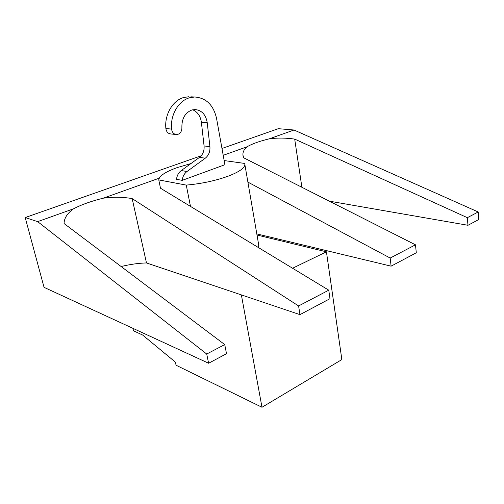 <?xml version="1.0" encoding="UTF-8"?>
<svg xmlns="http://www.w3.org/2000/svg" width="504" height="504" viewBox="0 0 504 504"><rect width="100%" height="100%" fill="white"/><g stroke="black" fill="none" stroke-linecap="round" stroke-linejoin="round"><path stroke-width="0.76" d="M132.936 328.343L133.516 330.8L142.651 335.047L175.386 362.118L176.066 365.224L261.992 407.27L241.366 294.903M257.002 235.028L326.428 251.817L341.857 359.572L261.992 407.27M159.195 178.189L103.251 198.192C113.268 196.825 122.9 196.963 132.161 198.595L298.595 305.959L328.766 290.178L160.493 188.225L158.785 179.915C159.151 176.003 165.249 171.908 177.087 167.63L190.922 163.573M132.161 198.595L146.475 262.943L299.974 314.641L329.994 298.677L328.766 290.178M292.572 268.248L326.428 251.817M224.16 160.562L244.597 163.428L244.868 164.524C244.761 167.989 239.337 171.814 228.602 176.009C215.668 180.716 201.556 183.746 186.266 185.094L158.785 179.915M194.676 96.988L189.491 97.789C178.422 100.806 170.119 115.158 171.574 129.087C172.078 132.35 173.678 134.171 176.381 134.549L177.956 134.341C180.646 133.182 181.957 130.882 181.887 127.443C181.73 118.648 185.037 112.833 191.816 110.011L195.035 109.532C201.789 110.244 205.859 114.647 207.245 122.743L209.916 146.651C210.256 151.572 208.719 155.415 205.292 158.193L199.483 157.38L181.257 170.56C178.555 172.633 176.973 175.556 176.52 179.323L182.209 180.356L224.91 164.72L216.537 118.339C213.444 104.996 206.155 97.883 194.676 96.988L190.896 96.825M192.667 109.784C197.562 111.857 200.466 116.014 201.379 122.252L204.076 145.946C204.422 150.816 202.892 154.627 199.483 157.38M175.909 134.499L170.654 133.932C167.964 133.554 166.37 131.752 165.866 128.52C164.392 114.717 172.645 100.504 183.664 97.518L188.83 96.73M182.209 180.356C182.668 176.558 184.256 173.609 186.978 171.511L205.292 158.193M201.235 155.755L25.2 217.558L44.05 287.343L208.606 363.245L226.517 353.72L224.734 344.597L64.065 223.53C64.159 218.201 67.303 213.299 73.496 208.826L37.668 221.634L206.722 354.022L224.734 344.597M258.615 247.672L258.678 244.742M247.899 182.108L390.178 258.048L415.472 244.812L243.665 157.777L242.941 155.119C242.689 152.113 244.062 149.335 247.048 146.79L223.209 155.314M190.487 206.394L186.266 185.094M208.606 363.245L206.722 354.022M146.475 262.943C138.455 263.164 130.007 264.361 121.136 266.534M103.251 198.192C91.394 201.09 81.472 204.637 73.496 208.826M299.974 314.641L298.595 305.959M256.807 233.894L391.117 266.162L390.178 258.048M391.117 266.162L416.304 252.769L415.472 244.812M329.263 201.14L467.958 225.288L478.8 219.523L478.227 211.982L294.008 130.007L269.438 138.789C259.629 141.133 252.164 143.804 247.048 146.79M269.438 138.789C277.717 137.756 286.127 137.863 294.689 139.098L467.34 217.678L478.227 211.982M294.689 139.098L301.896 187.274M467.958 225.288L467.34 217.678M25.2 217.558L37.668 221.634M221.974 148.472L278.328 128.684L294.008 130.007M209.916 146.651L204.076 145.946M186.978 171.511L181.257 170.56M207.245 122.743L201.379 122.252M171.574 129.087L165.866 128.52M258.842 245.706L244.868 164.524M243.13 156.234L242.941 155.119"/></g></svg>
